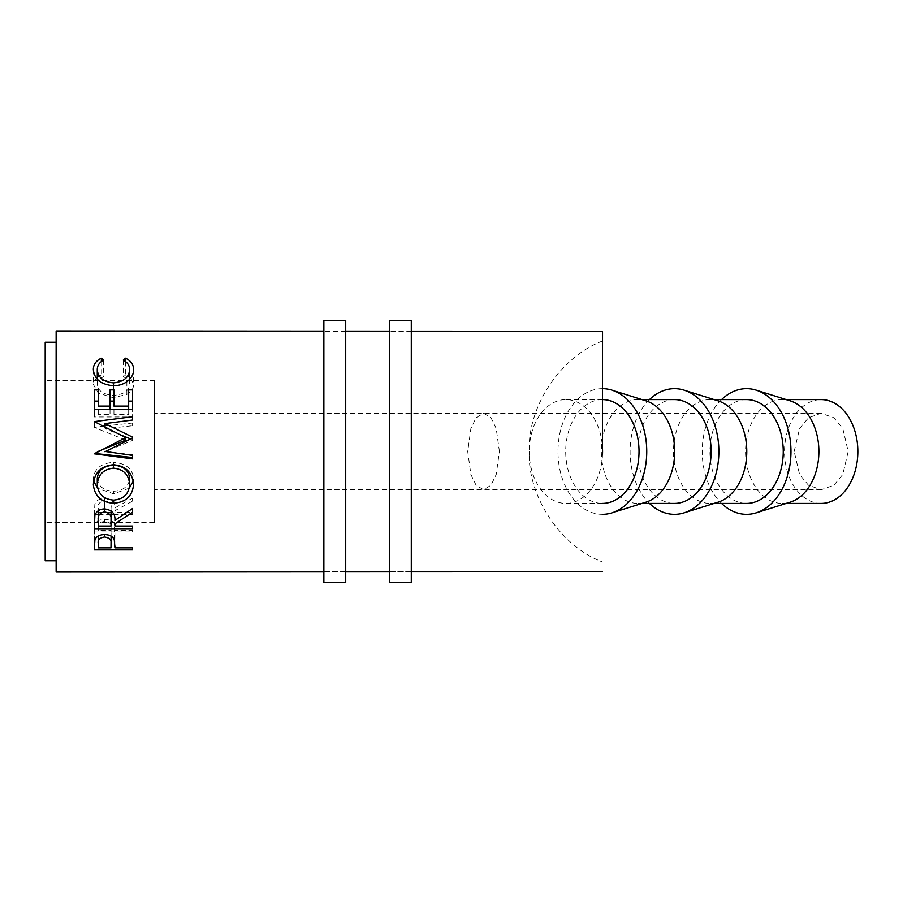 <?xml version="1.0" encoding="UTF-8"?>
<svg xmlns="http://www.w3.org/2000/svg" width="903" height="903" viewBox="0 0 903 903"><rect width="100%" height="100%" fill="white"/><g stroke="black" fill="none" stroke-linecap="round" stroke-linejoin="round"><path stroke-width="0.68" stroke-dasharray="4.51 3.39" d="M154.424 522.532L154.424 380.468L154.424 522.532L45.195 522.532L45.184 380.468L45.195 522.532M154.424 380.468L45.184 380.468M154.424 451.5L154.424 413.258L154.424 451.5M499.404 451.5L496.232 428.553L491.018 417.75L483.556 413.258L476.107 417.75L470.881 428.553L467.72 451.5L470.881 474.447L476.107 485.25L483.556 489.742L491.018 485.25L496.232 474.447L499.404 451.5M794.177 451.5L799.573 428.553L808.478 417.75L821.188 413.258L833.898 417.75L842.804 428.553L848.199 451.5L842.804 474.447L833.898 485.25L821.188 489.742L808.478 485.25L799.573 474.447L794.177 451.5M821.188 503.411A51.911 36.662 90 0 1 784.526 451.5A51.911 36.662 90 0 1 821.188 399.589M790.17 400.819A51.911 36.662 -90 0 0 782.224 399.589A51.911 36.662 -90 0 0 745.562 451.5A51.911 36.662 -90 0 0 782.224 503.411A51.911 36.662 -90 0 0 790.17 502.181M721.576 399.589A62.838 44.382 -90 0 0 702.207 451.5A62.838 44.382 -90 0 0 721.576 503.411M746.589 399.589A51.911 36.662 -90 0 0 709.927 451.5A51.911 36.662 -90 0 0 746.589 503.411M718.066 400.819A51.911 36.662 -90 0 0 710.119 399.589A51.911 36.662 -90 0 0 673.457 451.5A51.911 36.662 -90 0 0 710.119 503.411A51.911 36.662 -90 0 0 718.066 502.181M649.471 399.589A62.838 44.382 -90 0 0 630.102 451.5A62.838 44.382 -90 0 0 649.471 503.411M674.485 399.589A51.911 36.662 -90 0 0 637.823 451.5A51.911 36.662 -90 0 0 674.485 503.411M645.95 400.819A51.911 36.662 -90 0 0 638.015 399.589A51.911 36.662 -90 0 0 601.353 451.5A51.911 36.662 -90 0 0 638.015 503.411A51.911 36.662 -90 0 0 645.95 502.181M602.538 388.662A62.838 44.382 -90 0 0 557.986 451.5A62.838 44.382 -90 0 0 602.538 514.338M602.538 399.589A51.911 36.662 -90 0 0 602.369 399.589A51.911 36.662 -90 0 0 565.707 451.5A51.911 36.662 -90 0 0 602.369 503.411A51.911 36.662 -90 0 0 602.538 503.411M602.538 453.724A51.911 36.662 90 0 1 565.899 503.411A51.911 36.662 90 0 1 529.237 451.5C527.42 496.413 560.526 546.304 602.572 562.016M56.144 331.299L56.144 571.701M45.206 342.226L45.206 560.774M602.572 340.984C560.526 356.696 527.42 406.587 529.237 451.5A51.911 36.662 90 0 1 565.899 399.589A51.911 36.662 90 0 1 602.538 449.536M94.318 528.311L94.894 523.661C96.361 520.975 99.59 519.575 104.579 519.462C109.703 519.575 112.943 521.031 114.286 523.83L114.918 530.343L132.572 530.332L132.56 531.98L94.318 531.991L94.318 528.311L94.318 545.389M94.894 539.701L94.894 523.661M104.59 521.46C99.702 522.103 97.58 523.875 98.246 526.799L98.246 530.343L110.99 530.343L111.08 526.946C111.746 523.966 109.59 522.137 104.59 521.46L104.579 519.462M114.286 539.915L114.286 523.83M114.918 545.999L114.918 530.343M132.56 531.98L132.572 530.332M94.318 549.882L94.318 531.991M111.08 526.946L111.08 536.111L111.08 526.946M110.99 530.343L110.99 547.873M98.246 530.343L98.246 526.799M103.642 360.083L103.642 376.709C99.364 378.605 97.242 381.224 97.264 384.576C97.975 390.931 103.382 394.532 113.485 395.356L113.936 395.345M97.264 379.181L97.264 384.576M113.485 385.716L113.485 395.356C123.677 394.509 129.05 390.875 129.626 384.441C129.581 381.168 127.447 378.594 123.248 376.72L125.528 375.14L129.626 377.307M129.626 379.35L129.626 384.441M123.259 360.094L123.248 376.72M125.528 361.584L125.528 375.14M130.653 378.143L133.554 384.418C133.678 388.234 131.454 391.563 126.86 394.408L113.225 397.681L98.246 393.132L93.336 384.441L96.294 378.041M133.554 369.508L133.554 384.418M126.86 381.721L126.86 394.408M113.936 397.67L113.225 397.681L113.225 385.716M93.348 369.541L93.336 384.441M97.264 377.262L101.339 375.14L103.642 376.709M101.339 361.55L101.339 375.14M94.33 453.34L97.975 451.5M94.33 453.825L94.33 453.001M125.709 440.111L94.33 427.446L102.66 426.171M94.33 422.096L94.33 427.446M94.33 421.611L94.33 427.051M105.053 425.923L132.572 423.044L132.572 425.753L105.053 428.665L119.275 434.377M132.572 425.753L132.572 423.044M105.053 427.345L105.053 428.665M130.54 438.948L132.572 440.404L104.996 451.714L132.572 454.706L132.572 455.417L132.572 454.706M132.572 437.165L132.572 439.772M132.572 437.932L132.572 440.404M94.33 389.87L94.33 416.972L132.572 416.972L132.572 409.285L132.572 416.972M98.246 414.353L98.246 409.285L98.246 414.353L110.019 414.353L110.019 389.87M110.019 409.285L110.019 414.353M113.936 414.353L113.936 409.285L113.936 414.353L128.655 414.353L128.655 401.09M128.655 409.285L128.655 414.353M128.655 389.882L128.644 401.09M94.33 409.285L94.33 416.972M95.131 514.687L94.318 514.687L94.849 503.908C96.215 500.454 99.454 498.648 104.556 498.467C111.961 499.336 115.415 502.474 114.918 507.892L132.572 498.106L132.572 501.131L114.918 510.703L114.918 512.509L132.572 512.498L132.572 514.676L114.004 514.676M94.849 515.545L94.849 503.908M104.556 508.897L104.556 498.467M114.918 520.421L114.918 507.892M132.572 501.131L132.572 498.106M114.918 512.509L114.918 510.703M132.572 514.676L132.572 512.498M111.046 514.676L98.246 514.687M94.33 528.729L94.318 514.687M98.246 512.509L110.99 512.509L111.046 507.915C111.746 504.088 109.568 501.763 104.545 500.905C99.635 501.741 97.535 504.043 98.246 507.802L98.246 510.748L98.246 507.802M110.99 512.509L111.001 526.065M104.545 500.905L104.545 508.897M113.439 464.729L113.439 462.325C125.72 463.273 132.425 468.634 133.554 478.398L133.294 481.085M133.554 484.38L133.554 478.398M129.231 488.184L113.62 493.817L97.727 488.252M97.264 478.511C98.156 486.345 103.608 490.6 113.597 491.266L113.62 493.817M93.607 481.22L93.348 478.646C94.33 468.736 101.023 463.295 113.439 462.325M93.348 484.674L93.348 478.646M113.597 491.266C123.497 490.555 128.847 486.299 129.626 478.511M345.725 571.712L345.725 331.288L345.725 571.712L323.872 571.712L323.872 331.288L323.872 571.712M345.725 331.288L323.872 331.288M323.872 320.362L323.872 582.638M345.725 320.362L345.725 582.638M411.294 571.712L411.294 331.288L411.294 571.712L389.441 571.712L389.441 331.288L389.441 571.712M411.294 331.288L389.441 331.288M389.441 320.362L389.441 582.638M411.294 320.362L411.294 582.638M114.918 546.213L114.918 528.989M94.33 522.713L94.318 509.755M821.188 413.258L154.424 413.258M786.242 503.411L782.224 503.411M714.138 503.411L710.119 503.411M642.033 503.411L638.015 503.411M602.369 503.411L565.899 503.411M411.294 571.497L389.441 571.509M345.725 571.543L323.872 571.554M411.294 331.503L389.441 331.491M345.725 331.457L323.872 331.446M602.369 399.589L565.899 399.589M642.033 399.589L638.015 399.589M714.138 399.589L710.119 399.589M786.242 399.589L782.224 399.589M821.188 489.742L154.424 489.742"/><path stroke-width="1.35" d="M786.242 399.589L821.188 399.589A51.911 36.662 90 0 1 857.85 451.5A51.911 36.662 90 0 1 821.188 503.411L786.242 503.411M721.576 503.411A62.838 44.382 -90 0 0 756.206 512.848L790.17 502.181A51.911 36.662 -90 0 0 818.886 451.5A51.911 36.662 -90 0 0 790.17 400.819L756.206 390.152A62.838 44.382 -90 0 0 721.576 399.589M756.206 512.848A62.838 44.382 -90 0 0 790.972 451.5A62.838 44.382 -90 0 0 756.206 390.152M714.138 503.411L746.589 503.411A51.911 36.662 -90 0 0 783.251 451.5A51.911 36.662 -90 0 0 746.589 399.589L714.138 399.589M649.471 503.411A62.838 44.382 -90 0 0 684.09 512.848L718.066 502.181A51.911 36.662 -90 0 0 746.781 451.5A51.911 36.662 -90 0 0 718.066 400.819L684.09 390.152A62.838 44.382 -90 0 0 649.471 399.589M684.09 512.848A62.838 44.382 -90 0 0 718.867 451.5A62.838 44.382 -90 0 0 684.09 390.152M642.033 503.411L674.485 503.411A51.911 36.662 -90 0 0 711.146 451.5A51.911 36.662 -90 0 0 674.485 399.589L642.033 399.589M602.538 514.338A62.838 44.382 -90 0 0 611.986 512.848L645.95 502.181A51.911 36.662 -90 0 0 674.676 451.5A51.911 36.662 -90 0 0 645.95 400.819L611.986 390.152A62.838 44.382 -90 0 0 602.538 388.662M611.986 512.848A62.838 44.382 -90 0 0 646.751 451.5A62.838 44.382 -90 0 0 611.986 390.152M602.538 503.411A51.911 36.662 -90 0 0 639.031 451.5A51.911 36.662 -90 0 0 602.538 399.589M602.538 449.536A51.911 36.662 90 0 1 602.572 451.5A51.911 36.662 90 0 1 602.538 453.724M602.47 451.5L602.538 331.604L602.47 451.5M94.318 549.882L94.894 539.701C96.373 536.416 99.601 534.7 104.579 534.565C109.715 534.711 112.943 536.495 114.286 539.915L114.918 547.873L132.572 547.861L132.572 549.882L94.318 549.882M94.33 528.729L94.849 515.545C96.215 511.335 99.454 509.123 104.556 508.897C111.961 509.969 115.415 513.807 114.918 520.421L132.572 508.468L132.572 512.17L114.918 523.853L114.918 526.065L132.572 526.065L132.572 528.729L94.33 528.729M93.348 484.674C94.318 472.585 101.012 465.937 113.439 464.729C125.686 465.858 132.391 472.416 133.554 484.38C132.527 495.995 125.878 502.271 113.62 503.219C101.328 502.418 94.578 496.232 93.348 484.674M105.516 451.5L132.572 455.417L132.572 458.871L94.33 453.825L125.709 437.583L94.33 421.611L132.572 416.723L132.572 420.03L105.053 423.586L132.572 437.165L132.572 437.932L104.996 451.771M323.872 571.554L56.144 571.701L56.076 451.5L56.144 331.299L323.872 331.446M56.121 560.774L45.206 560.774L45.15 451.5L45.206 342.226L56.121 342.226M94.33 409.285L94.33 389.87L98.246 389.87L98.246 406.09L110.019 406.09L110.019 389.87L113.936 389.882L113.936 406.09L128.655 406.09L128.655 389.882L132.572 389.882L132.572 409.285L94.33 409.285M101.339 358.164L103.642 360.083C99.375 362.408 97.242 365.613 97.264 369.699C97.975 377.477 103.382 381.867 113.485 382.872C123.677 381.845 129.05 377.386 129.626 369.53C129.581 365.534 127.458 362.385 123.259 360.094L125.528 358.164C130.879 360.782 133.554 364.564 133.554 369.508C133.689 374.169 131.454 378.244 126.86 381.721C122.932 384.418 118.383 385.75 113.225 385.716C100.865 384.509 94.239 379.113 93.348 369.541C93.314 364.564 95.978 360.771 101.339 358.164L101.339 361.55M114.918 547.873L114.918 545.999M132.572 549.882L132.572 547.861M104.601 534.565L104.601 537.014C99.702 537.804 97.58 539.971 98.246 543.527L98.246 536.032L98.246 547.873L110.99 547.873L111.08 536.111L111.08 543.674M111.08 543.719L111.08 543.696C111.758 540.073 109.59 537.838 104.601 537.014M98.246 543.527L98.246 547.873M97.264 369.699L97.264 379.181M113.485 382.872L113.485 385.716M129.626 369.53L129.626 379.35M125.528 358.164L125.528 361.584M129.626 377.307L130.653 378.143M96.294 378.041L97.264 377.262M97.975 451.5L125.709 440.111L125.709 437.583M102.66 426.171L105.053 425.923M132.572 416.723L132.572 420.03M105.053 423.586L105.053 427.345M119.275 434.377L130.54 438.948M132.572 437.165L132.572 437.932M132.572 454.706L132.572 457.528L94.33 453.408M132.572 458.871L132.572 457.528M94.318 401.079L98.246 401.079L98.246 406.09M98.246 389.87L98.246 401.079M110.019 406.09L110.019 409.285M110.019 401.079L113.936 401.079L113.936 406.09M113.936 389.882L113.936 401.079M128.655 406.09L128.655 409.285M128.644 401.09L132.572 401.09L132.572 409.285M132.572 389.882L132.572 401.09M132.572 512.17L132.572 508.468M114.918 523.853L114.918 526.065M132.572 528.729L132.572 526.065M114.004 514.676L111.046 514.676M98.246 514.687L95.131 514.687M104.545 508.897L104.545 511.888C99.635 512.915 97.535 515.715 98.246 520.309L98.246 510.748L98.246 526.065L111.001 526.065L111.046 510.838L111.046 520.433M111.046 520.455C111.746 515.782 109.579 512.927 104.545 511.888M98.246 520.309L98.246 526.065M133.294 481.085L129.231 488.184M113.62 503.219L113.62 500.104C123.508 499.224 128.858 494.031 129.626 484.516C128.881 474.628 123.485 469.165 113.428 468.138C103.45 469.233 98.066 474.685 97.264 484.516C98.156 494.088 103.597 499.291 113.597 500.104M97.727 488.252L93.607 481.22M129.626 484.516L129.626 478.511C128.881 470.418 123.485 465.959 113.428 465.113C103.45 466.004 98.066 470.474 97.264 478.511L97.264 484.516M113.428 465.113L113.428 468.138M345.725 582.638L345.725 320.362L323.872 320.362L323.872 582.638L345.725 582.638M411.294 582.638L411.294 320.362L389.441 320.362L389.441 582.638L411.294 582.638M602.538 571.396L411.294 571.497M389.441 571.509L345.725 571.543M602.538 331.604L411.294 331.503M389.441 331.491L345.725 331.457"/></g></svg>
